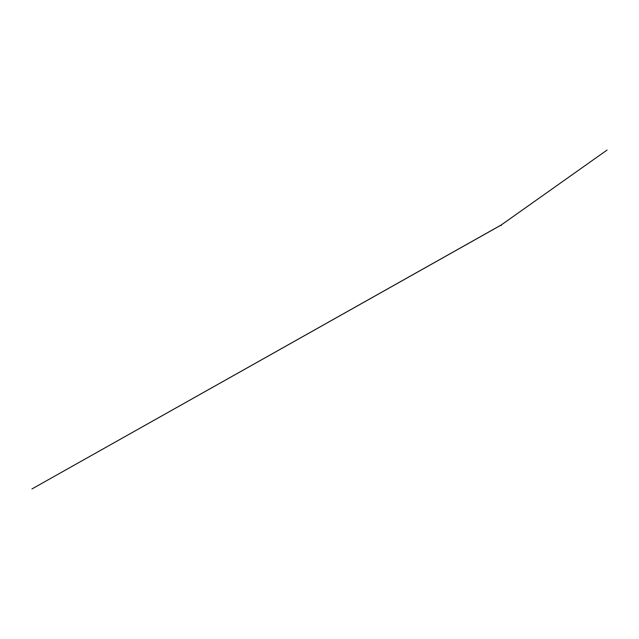 <?xml version="1.0" encoding="UTF-8"?>
<svg xmlns="http://www.w3.org/2000/svg" width="639" height="639" viewBox="0 0 639 639"><rect width="100%" height="100%" fill="white"/><g stroke="black" fill="none" stroke-linecap="round" stroke-linejoin="round"><path stroke-width="0.96" d="M501.727 224.648L607.05 150.061L501.567 224.744M501.383 224.784L501.192 225.543L501.535 224.848M501.351 224.888L31.95 488.939L501.471 224.88"/></g></svg>

